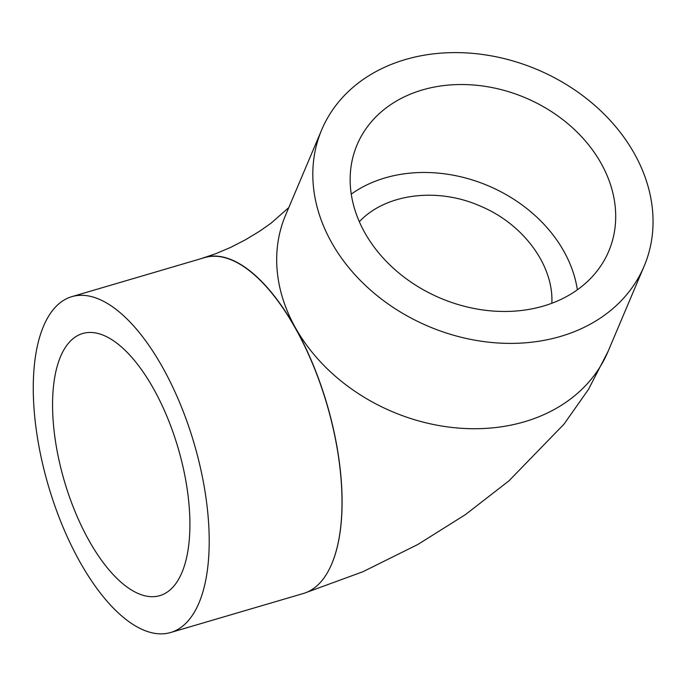 <?xml version="1.0" encoding="UTF-8"?>
<svg xmlns="http://www.w3.org/2000/svg" width="687" height="687" viewBox="0 0 687 687"><rect width="100%" height="100%" fill="white"/><g stroke="black" fill="none" stroke-linecap="round" stroke-linejoin="round"><path stroke-width="1.03" d="M359.335 221.738C385.373 193.725 437.172 186.95 480.161 206.023C523.288 223.868 553.834 265.405 551.841 303.276M153.424 388.516A136.619 59.219 -106.4 0 0 82.698 333.504A136.619 59.219 -106.4 0 0 64.415 481.278A136.619 59.219 -106.4 0 0 159.762 595.655A136.619 59.219 -106.4 0 0 153.424 388.516M351.255 194.12A136.619 108.821 -157.1 0 1 488.113 185.73A136.619 108.821 -157.1 0 1 577.363 289.811M364.806 232.713A136.619 108.821 -157.1 0 1 357.111 144.742A136.619 108.821 -157.1 0 1 525.34 97.777A136.619 108.821 -157.1 0 1 608.742 251.236A136.619 108.821 -157.1 0 1 492.811 311.022A136.619 108.821 -157.1 0 1 364.806 232.713M43.547 326.153A175.039 75.871 -106.4 0 0 62.483 525.813A175.039 75.871 -106.4 0 0 170.599 632.521A175.039 75.871 -106.4 0 0 194.026 443.184A175.039 75.871 -106.4 0 0 71.86 296.647A175.039 75.871 -106.4 0 0 43.547 326.153M170.599 632.521L303.414 593.474A175.039 75.871 -106.4 0 0 331.761 563.872A175.039 75.871 -106.4 0 0 312.765 364.23A175.039 75.871 -106.4 0 0 204.674 257.599L71.86 296.647M331.761 563.872A175.039 75.871 -106.4 0 0 312.903 364.187A175.039 75.871 -106.4 0 0 204.752 257.41A175.039 75.871 -106.4 0 0 201.695 258.475M331.581 242.477A175.039 139.427 -157.1 0 1 321.722 129.766A175.039 139.427 -157.1 0 1 537.268 69.585A175.039 139.427 -157.1 0 1 644.123 266.212A175.039 139.427 -157.1 0 1 495.593 342.822A175.039 139.427 -157.1 0 1 331.581 242.477M644.123 266.212L608.012 351.555A175.039 139.427 -157.1 0 1 524.636 421.715A175.039 139.427 -157.1 0 1 295.462 327.819A175.039 139.427 -157.1 0 1 285.603 215.108L321.722 129.766M288.789 207.594L271.03 223.215L259.574 231.244L245.431 239.797L230.583 247.423L215.95 253.632L204.752 257.41M608.012 351.555L588.527 389.314L563.933 424.24L508.912 480.874L465.4 514.632L417.851 544.482L362.908 571.73L306.574 592.366"/></g></svg>

